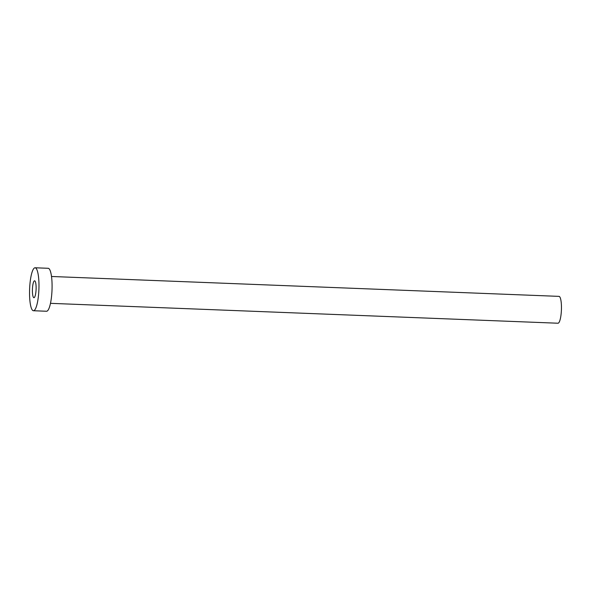 <?xml version="1.0" encoding="UTF-8"?>
<svg xmlns="http://www.w3.org/2000/svg" width="591" height="591" viewBox="0 0 591 591"><rect width="100%" height="100%" fill="white"/><g stroke="black" fill="none" stroke-linecap="round" stroke-linejoin="round"><path stroke-width="0.89" d="M34.219 280.954A8.466 1.832 -87.8 0 0 32.409 290.041A8.466 1.832 -87.8 0 0 33.931 297.716A8.466 1.832 -87.8 0 0 34.3 297.554A8.466 1.832 -87.8 0 0 36.117 288.474A8.466 1.832 -87.8 0 0 34.588 280.799A8.466 1.832 -87.8 0 0 34.219 280.954M51.52 276.485L559.034 296.372A13.438 2.911 92.2 0 1 561.45 308.554A13.438 2.911 92.2 0 1 558.576 322.974A13.438 2.911 92.2 0 1 557.978 323.225L50.471 303.338M35.105 267.775L48.211 268.292A21.498 4.654 92.2 0 1 52.074 287.78A21.498 4.654 92.2 0 1 47.479 310.844A21.498 4.654 92.2 0 1 46.526 311.25L33.421 310.733A21.498 4.654 92.2 0 1 29.55 291.245A21.498 4.654 92.2 0 1 34.152 268.181A21.498 4.654 92.2 0 1 35.105 267.775A21.498 4.654 92.2 0 1 38.969 287.27A21.498 4.654 92.2 0 1 34.374 310.334A21.498 4.654 92.2 0 1 33.421 310.733"/></g></svg>
